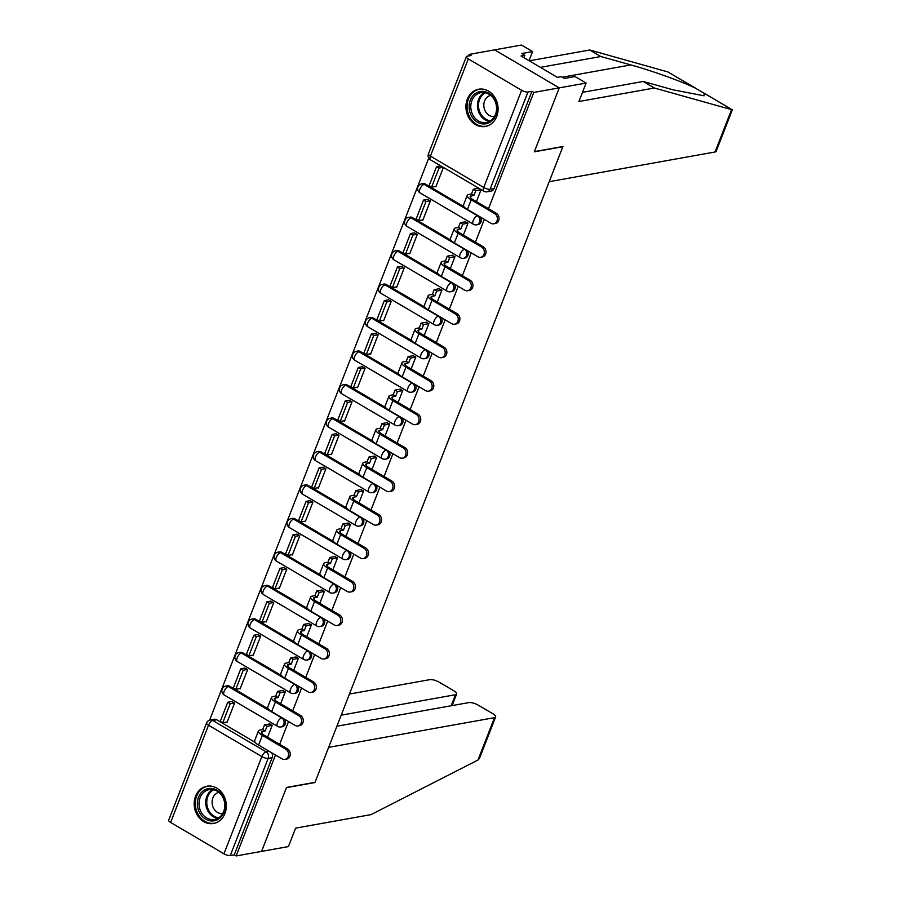 <?xml version="1.0" encoding="UTF-8"?>
<svg xmlns="http://www.w3.org/2000/svg" width="901" height="901" viewBox="0 0 901 901"><rect width="100%" height="100%" fill="white"/><g stroke="black" fill="none" stroke-linecap="round" stroke-linejoin="round"><path stroke-width="1.35" d="M464.049 206.779L425.554 184.142L424.146 184.39L477.474 215.756A4.854 4.1 79.8 0 1 479.569 222.265A4.854 4.1 79.8 0 1 476.652 224.822L478.059 224.563A4.854 4.1 -100.2 0 0 480.976 222.006A4.854 4.1 -100.2 0 0 480.526 217.164M450.996 240.252L412.5 217.614L411.093 217.862L464.42 249.228A4.854 4.1 79.8 0 1 466.515 255.738A4.854 4.1 79.8 0 1 463.598 258.294L465.006 258.046A4.854 4.1 -100.2 0 0 467.923 255.49A4.854 4.1 -100.2 0 0 467.473 250.636M437.942 273.735L399.447 251.086L398.039 251.345L451.367 282.7A4.854 4.1 79.8 0 1 453.462 289.21A4.854 4.1 79.8 0 1 450.545 291.778L451.953 291.519A4.854 4.1 -100.2 0 0 454.87 288.962A4.854 4.1 -100.2 0 0 454.419 284.108M424.9 307.207L386.394 284.57L384.986 284.817L438.314 316.183A4.854 4.1 79.8 0 1 440.409 322.693A4.854 4.1 79.8 0 1 437.492 325.25L438.9 325.002A4.854 4.1 -100.2 0 0 441.817 322.434A4.854 4.1 -100.2 0 0 441.366 317.591M411.847 340.691L373.341 318.042L371.933 318.29L425.261 349.656A4.854 4.1 79.8 0 1 427.356 356.165A4.854 4.1 79.8 0 1 424.45 358.722L425.858 358.474A4.854 4.1 -100.2 0 0 428.763 355.918A4.854 4.1 -100.2 0 0 428.313 351.063M398.794 374.163L360.287 351.514L358.891 351.773L412.207 383.139A4.854 4.1 79.8 0 1 414.302 389.637A4.854 4.1 79.8 0 1 411.397 392.205L412.804 391.946A4.854 4.1 -100.2 0 0 415.71 389.39A4.854 4.1 -100.2 0 0 415.26 384.536M385.741 407.635L347.245 384.997L345.838 385.245L399.154 416.611A4.854 4.1 79.8 0 1 401.26 423.121A4.854 4.1 79.8 0 1 398.343 425.677L399.751 425.43A4.854 4.1 -100.2 0 0 402.657 422.862A4.854 4.1 -100.2 0 0 402.206 418.019M372.687 441.118L334.192 418.469L332.784 418.728L386.112 450.083A4.854 4.1 79.8 0 1 388.207 456.593A4.854 4.1 79.8 0 1 385.29 459.15L386.698 458.902A4.854 4.1 -100.2 0 0 389.615 456.345A4.854 4.1 -100.2 0 0 389.164 451.491M359.634 474.59L321.139 451.953L319.731 452.201L373.059 483.567A4.854 4.1 79.8 0 1 375.154 490.076A4.854 4.1 79.8 0 1 372.237 492.633L373.645 492.374A4.854 4.1 -100.2 0 0 376.562 489.817A4.854 4.1 -100.2 0 0 376.111 484.975M346.581 508.063L308.086 485.425L306.678 485.673L360.006 517.039A4.854 4.1 79.8 0 1 362.101 523.549A4.854 4.1 79.8 0 1 359.184 526.105L360.591 525.857A4.854 4.1 -100.2 0 0 363.508 523.301A4.854 4.1 -100.2 0 0 363.058 518.447M333.528 541.546L295.032 518.897L293.625 519.156L346.953 550.511A4.854 4.1 79.8 0 1 349.047 557.021A4.854 4.1 79.8 0 1 346.13 559.589L347.538 559.33A4.854 4.1 -100.2 0 0 350.455 556.773A4.854 4.1 -100.2 0 0 350.005 551.919M320.486 575.018L281.979 552.381L280.571 552.628L333.899 583.994A4.854 4.1 79.8 0 1 335.994 590.504A4.854 4.1 79.8 0 1 333.077 593.061L334.485 592.813A4.854 4.1 -100.2 0 0 337.402 590.245A4.854 4.1 -100.2 0 0 336.951 585.402M307.432 608.502L268.926 585.853L267.518 586.101L320.846 617.467A4.854 4.1 79.8 0 1 322.941 623.976A4.854 4.1 79.8 0 1 320.035 626.533L321.432 626.285A4.854 4.1 -100.2 0 0 324.349 623.729A4.854 4.1 -100.2 0 0 323.898 618.874M294.379 641.974L255.873 619.325L254.465 619.584L307.793 650.95A4.854 4.1 79.8 0 1 309.888 657.448A4.854 4.1 79.8 0 1 306.982 660.016L308.39 659.757A4.854 4.1 -100.2 0 0 311.295 657.201A4.854 4.1 -100.2 0 0 310.845 652.358M281.326 675.446L242.819 652.808L241.423 653.056L294.74 684.422A4.854 4.1 79.8 0 1 296.834 690.932A4.854 4.1 79.8 0 1 293.929 693.488L295.337 693.241A4.854 4.1 -100.2 0 0 298.242 690.673A4.854 4.1 -100.2 0 0 297.792 685.83M268.273 708.929L229.778 686.28L228.37 686.539L281.698 717.894A4.854 4.1 79.8 0 1 283.792 724.404A4.854 4.1 79.8 0 1 280.875 726.972L282.283 726.713A4.854 4.1 -100.2 0 0 285.189 724.156A4.854 4.1 -100.2 0 0 284.75 719.302M195.562 796.202A18.921 15.981 -100.2 0 0 197.758 815.833A18.921 15.981 -100.2 0 0 213.593 823.48A18.921 15.981 -100.2 0 0 224.957 813.49A18.921 15.981 -100.2 0 0 222.75 793.871A18.921 15.981 -100.2 0 0 206.926 786.224A18.921 15.981 -100.2 0 0 195.562 796.202M467.304 99.211A18.921 15.981 -100.2 0 0 469.511 118.831A18.921 15.981 -100.2 0 0 485.346 126.478A18.921 15.981 -100.2 0 0 496.699 116.499A18.921 15.981 -100.2 0 0 494.503 96.88A18.921 15.981 -100.2 0 0 478.668 89.222A18.921 15.981 -100.2 0 0 467.304 99.211M582.485 92.352L643.235 81.462L654.351 88.005L578.915 101.52L586.112 83.061L574.996 76.529L564.251 78.443L561.233 76.675L557.404 77.362L521.037 55.975L524.866 55.288L521.848 53.508L532.592 51.594L521.476 45.05L469.173 54.42L468.576 55.975M428.763 158.08L209.629 720.136M586.112 83.061L559.251 87.87L494.626 49.859L559.251 87.87L533.809 92.431L488.477 208.694M715.045 151.987L731.567 109.629L732.333 109.854L716.171 151.312A7.276 2.286 -158.7 0 1 715.045 151.987L549.205 181.687L562.922 146.503L534.406 151.605L559.251 87.87L534.327 151.819L562.843 146.717L315.023 782.338L286.507 787.44L261.572 851.389L236.13 855.95L275.481 755.004M279.648 744.316L288.534 721.532M292.701 710.844L301.587 688.06M305.754 677.361L314.64 654.577M318.808 643.888L327.694 621.104M331.861 610.405L340.736 587.632M344.914 576.933L353.789 554.149M357.956 543.461L366.842 520.677M371.009 509.977L379.895 487.193M384.063 476.505L392.949 453.721M397.116 443.033L406.002 420.249M410.169 409.55L419.055 386.766M423.222 376.077L432.108 353.293M436.275 342.594L445.15 319.821M449.329 309.122L458.204 286.338M462.382 275.65L471.257 252.866M475.424 242.166L484.31 219.382M469.173 54.42L471.065 55.524L467.101 56.234A4.854 1.52 21.3 0 0 466.346 56.684A4.854 1.52 21.3 0 0 468.306 58.914L521.634 90.269A4.854 1.52 21.3 0 0 527.963 92.026L490.065 189.244A4.854 4.1 79.8 0 1 487.148 191.8L491.113 191.091A4.854 4.1 79.8 0 0 494.03 188.534L490.065 189.244A4.854 1.52 21.3 0 1 483.736 187.487L521.634 90.269M533.809 92.431L531.928 91.316L527.963 92.026M216.724 719.764L212.76 720.473A4.854 4.1 79.8 0 0 210.226 719.989L214.19 719.28A4.854 4.1 79.8 0 1 216.724 719.764L255.22 742.401M236.13 855.95L234.237 854.846L230.273 855.556A4.854 1.52 -158.7 0 1 223.955 853.799L170.627 822.433A4.854 1.52 -158.7 0 1 168.667 820.214L206.566 722.996A4.854 1.52 -158.7 0 0 208.525 725.215L170.627 822.433M267.586 737.221L272.26 725.249L269.264 724.01M226.534 722.106L227.041 722.399L234.575 703.084L231.703 701.53M239.587 688.623L240.094 688.927L247.629 669.612L244.757 668.058M280.639 703.749L285.313 691.777L282.317 690.526M252.64 655.151L253.147 655.444L260.671 636.14L257.81 634.574M293.692 670.265L298.366 658.304L295.37 657.054M265.694 621.667L266.2 621.972L273.724 602.656L270.863 601.102M306.745 636.793L311.408 624.821L308.424 623.582M278.747 588.195L279.254 588.499L286.777 569.184L283.916 567.63M319.799 603.321L324.461 591.349L321.477 590.099M291.8 554.723L292.307 555.016L299.83 535.701L296.958 534.147M332.852 569.837L337.515 557.865L334.53 556.627M304.842 521.24L305.349 521.544L312.884 502.229L310.012 500.674M345.905 536.365L350.568 524.393L347.583 523.154M317.895 487.768L318.402 488.06L325.937 468.757L323.065 467.202M358.958 502.893L363.621 490.921L360.637 489.671M330.949 454.295L331.455 454.588L338.99 435.273L336.118 433.719M372 469.41L376.674 457.438L373.678 456.199M344.002 420.812L344.509 421.116L352.043 401.801L349.171 400.247M385.054 435.938L389.728 423.966L386.732 422.715M357.055 387.34L357.562 387.633L365.096 368.318L362.225 366.763M398.107 402.454L402.781 390.482L399.785 389.243M370.108 353.856L370.615 354.161L378.138 334.845L375.278 333.291M411.16 368.982L415.834 357.01L412.838 355.771M383.162 320.384L383.668 320.688L391.192 301.373L388.331 299.819M424.213 335.51L428.876 323.538L425.891 322.288M396.215 286.912L396.722 287.205L404.245 267.89L401.373 266.336M437.267 302.026L441.929 290.054L438.945 288.816M409.257 253.429L409.764 253.733L417.298 234.418L414.426 232.863M450.32 268.554L454.982 256.582L451.998 255.332M422.31 219.957L422.817 220.249L430.351 200.946L427.479 199.38M463.373 235.071L468.036 223.11L465.051 221.86M435.363 186.484L435.87 186.777L443.405 167.462L440.533 165.908M476.426 201.599L481.089 189.627L478.104 188.388M425.554 184.142A4.854 4.1 -100.2 0 0 423.019 183.658L421.612 183.905A4.854 4.1 79.8 0 1 424.146 184.39A4.854 2.106 120.5 0 0 419.911 189.142A4.854 2.106 120.5 0 0 420.012 192.859A4.854 4.854 0 0 1 421.612 183.905M412.5 217.614A4.854 4.1 -100.2 0 0 409.966 217.13L408.57 217.378A4.854 4.1 79.8 0 1 411.093 217.862A4.854 2.106 120.5 0 0 406.858 222.615A4.854 2.106 120.5 0 0 406.959 226.342A4.854 4.854 0 0 1 408.57 217.378M399.447 251.086A4.854 4.1 -100.2 0 0 396.924 250.602L395.516 250.861A4.854 4.1 79.8 0 1 398.039 251.345A4.854 2.106 120.5 0 0 393.816 256.087A4.854 2.106 120.5 0 0 393.906 259.815A4.854 4.854 0 0 1 395.516 250.861M386.394 284.57A4.854 4.1 -100.2 0 0 383.871 284.085L382.463 284.333A4.854 4.1 79.8 0 1 384.986 284.817A4.854 2.106 120.5 0 0 380.763 289.57A4.854 2.106 120.5 0 0 380.853 293.287A4.854 4.854 0 0 1 382.463 284.333M373.341 318.042A4.854 4.1 -100.2 0 0 370.818 317.557L369.41 317.805A4.854 4.1 79.8 0 1 371.933 318.29A4.854 2.106 120.5 0 0 367.709 323.042A4.854 2.106 120.5 0 0 367.799 326.77A4.854 4.854 0 0 1 369.41 317.805M360.287 351.514A4.854 4.1 -100.2 0 0 357.765 351.03L356.357 351.289A4.854 4.1 79.8 0 1 358.891 351.773A4.854 2.106 120.5 0 0 354.656 356.526A4.854 2.106 120.5 0 0 354.757 360.242A4.854 4.854 0 0 1 356.357 351.289M347.245 384.997A4.854 4.1 -100.2 0 0 344.711 384.513L343.304 384.761A4.854 4.1 79.8 0 1 345.838 385.245A4.854 2.106 120.5 0 0 341.603 389.998A4.854 2.106 120.5 0 0 341.704 393.726A4.854 4.854 0 0 1 343.304 384.761M334.192 418.469A4.854 4.1 -100.2 0 0 331.658 417.985L330.25 418.244A4.854 4.1 79.8 0 1 332.784 418.728A4.854 2.106 120.5 0 0 328.55 423.47A4.854 2.106 120.5 0 0 328.651 427.198A4.854 4.854 0 0 1 330.25 418.244M321.139 451.953A4.854 4.1 -100.2 0 0 318.605 451.469L317.197 451.716A4.854 4.1 79.8 0 1 319.731 452.201A4.854 2.106 120.5 0 0 315.496 456.953A4.854 2.106 120.5 0 0 315.598 460.67A4.854 4.854 0 0 1 317.197 451.716M308.086 485.425A4.854 4.1 -100.2 0 0 305.552 484.941L304.144 485.188A4.854 4.1 79.8 0 1 306.678 485.673A4.854 2.106 120.5 0 0 302.443 490.426A4.854 2.106 120.5 0 0 302.545 494.153A4.854 4.854 0 0 1 304.144 485.188M295.032 518.897A4.854 4.1 -100.2 0 0 292.498 518.413L291.102 518.672A4.854 4.1 79.8 0 1 293.625 519.156A4.854 2.106 120.5 0 0 289.39 523.898A4.854 2.106 120.5 0 0 289.491 527.626A4.854 4.854 0 0 1 291.102 518.672M281.979 552.381A4.854 4.1 -100.2 0 0 279.456 551.896L278.049 552.144A4.854 4.1 79.8 0 1 280.571 552.628A4.854 2.106 120.5 0 0 276.348 557.381A4.854 2.106 120.5 0 0 276.438 561.109A4.854 4.854 0 0 1 278.049 552.144M268.926 585.853A4.854 4.1 -100.2 0 0 266.403 585.368L264.995 585.616A4.854 4.1 79.8 0 1 267.518 586.101A4.854 2.106 120.5 0 0 263.295 590.853A4.854 2.106 120.5 0 0 263.385 594.581A4.854 4.854 0 0 1 264.995 585.616M255.873 619.325A4.854 4.1 -100.2 0 0 253.35 618.852L251.942 619.1A4.854 4.1 79.8 0 1 254.465 619.584A4.854 2.106 120.5 0 0 250.241 624.337A4.854 2.106 120.5 0 0 250.332 628.053A4.854 4.854 0 0 1 251.942 619.1M242.819 652.808A4.854 4.1 -100.2 0 0 240.297 652.324L238.889 652.572A4.854 4.1 79.8 0 1 241.423 653.056A4.854 2.106 120.5 0 0 237.188 657.809A4.854 2.106 120.5 0 0 237.29 661.537A4.854 4.854 0 0 1 238.889 652.572M229.778 686.28A4.854 4.1 -100.2 0 0 227.243 685.796L225.836 686.055A4.854 4.1 79.8 0 1 228.37 686.539A4.854 2.106 120.5 0 0 224.135 691.281A4.854 2.106 120.5 0 0 224.236 695.009A4.854 4.854 0 0 1 225.836 686.055M531.928 91.316L494.03 188.534M234.237 854.846L272.147 757.628A4.854 4.1 -100.2 0 0 271.697 752.785M287.475 748.922A5.462 4.606 79.8 0 1 290.212 754.633A5.462 4.606 79.8 0 1 286.563 759.126L284.896 759.419A5.462 4.606 -100.2 0 0 288.545 754.925A5.462 4.606 -100.2 0 0 285.82 749.215L262.36 735.419A9.708 3.052 -158.7 0 1 258.429 730.981A9.708 3.052 -158.7 0 1 259.939 730.069L262.687 729.573L265.131 731.015L262.382 731.511A6.555 2.061 21.3 0 0 261.369 732.119A6.555 2.061 21.3 0 0 264.016 735.126L287.475 748.922L285.82 749.215M258.429 730.981L254.668 740.633A9.708 3.052 -158.7 0 0 258.587 745.082L282.047 758.879A5.462 4.606 -100.2 0 0 284.896 759.419M272.215 725.361L266.978 726.296L264.522 724.855L262.687 729.573M266.978 726.296L265.131 731.015M227.739 702.239L220.294 721.341L222.738 722.782L230.194 703.681L227.739 702.239L231.872 701.496M234.328 702.938L230.194 703.681M227.21 721.983L222.738 722.782M264.522 724.855L269.94 723.886M495.629 716.971L479.467 758.428L477.992 760.016L371.066 814.617L295.618 828.132L288.421 846.58L261.572 851.389L286.417 787.654L314.933 782.552L328.651 747.357L494.503 717.658A7.276 2.286 21.3 0 0 495.629 716.971A7.276 2.286 21.3 0 0 492.689 713.648L478.363 705.224A7.276 2.286 21.3 0 0 468.88 702.589L336.895 726.217M451.198 705.753L455.501 694.716A7.276 2.286 21.3 0 0 456.627 694.029A7.276 2.286 21.3 0 0 453.676 690.707L439.361 682.282A7.276 2.286 21.3 0 0 429.867 679.647L349.442 694.052M455.501 694.716L341.197 715.18M643.235 81.462L673.238 89.863L704.075 95.81L704.12 93.253L695.91 88.422C683.938 82.239 651.558 70.56 630.835 64.928L600.843 56.526L540.386 67.361M731.567 109.629L654.351 88.005M529.045 60.682L532.592 51.594M696.946 88.985L667.866 71.934L589.727 49.994L600.843 56.526M589.727 49.994L529.27 60.817M523.932 57.675L524.866 55.288M205.631 819.155A16.376 13.83 79.8 0 1 198.558 797.182A16.376 13.83 79.8 0 1 216.927 790.177A16.376 13.83 79.8 0 1 224 812.15A16.376 13.83 79.8 0 1 205.631 819.155M217.152 791.146A15.159 12.805 -100.2 0 0 209.246 789.625A15.159 12.805 -100.2 0 0 199.098 802.093A15.159 12.805 -100.2 0 0 206.689 817.962A15.159 12.805 -100.2 0 0 214.596 819.482A15.159 12.805 -100.2 0 0 224.732 807.003A15.159 12.805 -100.2 0 0 217.152 791.146M218.887 792.351A10.801 9.123 -100.2 0 0 212.107 801.417A10.801 9.123 -100.2 0 0 217.535 812.432A10.801 9.123 -100.2 0 0 222.682 813.58M209.009 786.01A18.797 15.88 -100.2 0 0 207.962 786.156A18.797 15.88 -100.2 0 0 195.393 801.62A18.797 15.88 -100.2 0 0 204.797 821.295A18.797 15.88 -100.2 0 0 214.596 823.176A18.797 15.88 -100.2 0 0 215.621 822.951M477.384 122.153A16.376 13.83 79.8 0 1 470.311 100.191A16.376 13.83 79.8 0 1 488.68 93.186A16.376 13.83 79.8 0 1 495.741 115.148A16.376 13.83 79.8 0 1 477.384 122.153M488.894 94.143A15.159 12.805 -100.2 0 0 480.999 92.634A15.159 12.805 -100.2 0 0 470.851 105.102A15.159 12.805 -100.2 0 0 478.442 120.971A15.159 12.805 -100.2 0 0 486.337 122.48A15.159 12.805 -100.2 0 0 496.485 110.012A15.159 12.805 -100.2 0 0 488.894 94.143M490.628 95.36A10.801 9.123 -100.2 0 0 483.86 104.415A10.801 9.123 -100.2 0 0 489.277 115.429A10.801 9.123 -100.2 0 0 494.435 116.578M480.751 89.019A18.797 15.88 -100.2 0 0 479.715 89.165A18.797 15.88 -100.2 0 0 467.135 104.629A18.797 15.88 -100.2 0 0 476.539 124.304A18.797 15.88 -100.2 0 0 486.337 126.174A18.797 15.88 -100.2 0 0 487.373 125.949M300.529 715.439A5.462 4.606 79.8 0 1 303.265 721.16A5.462 4.606 79.8 0 1 299.605 725.643L297.949 725.947A5.462 4.606 -100.2 0 0 301.598 721.453A5.462 4.606 -100.2 0 0 298.873 715.743L275.413 701.947A9.708 3.052 -158.7 0 1 271.483 697.498A9.708 3.052 -158.7 0 1 272.98 696.597L275.74 696.101L278.184 697.543L275.436 698.038A6.555 2.061 21.3 0 0 274.422 698.647A6.555 2.061 21.3 0 0 277.069 701.642L300.529 715.439L298.873 715.743M271.483 697.498L267.721 707.161A9.708 3.052 -158.7 0 0 271.64 711.599L295.1 725.395A5.462 4.606 -100.2 0 0 297.949 725.947M285.268 691.878L280.031 692.824L277.576 691.382L275.74 696.101M280.031 692.824L278.184 697.543M240.792 668.767L233.348 687.868L235.792 689.31L243.236 670.209L240.792 668.767L244.926 668.024M247.381 669.466L243.236 670.209M240.252 688.51L235.792 689.31M277.576 691.382L282.993 690.414M313.582 681.967A5.462 4.606 79.8 0 1 316.319 687.677A5.462 4.606 79.8 0 1 312.658 692.171L311.003 692.464A5.462 4.606 -100.2 0 0 314.652 687.981A5.462 4.606 -100.2 0 0 311.915 682.26L288.455 668.463A9.708 3.052 -158.7 0 1 284.536 664.026A9.708 3.052 -158.7 0 1 286.034 663.113L288.782 662.629L291.237 664.071L288.489 664.555A6.555 2.061 21.3 0 0 287.475 665.175A6.555 2.061 21.3 0 0 290.122 668.17L313.582 681.967L311.915 682.26M284.536 664.026L280.774 673.678A9.708 3.052 -158.7 0 0 284.693 678.126L308.153 691.923A5.462 4.606 -100.2 0 0 311.003 692.464M298.321 658.406L293.073 659.341L290.629 657.899L288.782 662.629M293.073 659.341L291.237 664.071M253.845 635.284L246.401 654.385L248.845 655.827L256.289 636.725L253.845 635.284L257.979 634.552M260.434 635.993L256.289 636.725M253.305 655.027L248.845 655.827M290.629 657.899L296.046 656.93M326.635 648.495A5.462 4.606 79.8 0 1 329.361 654.205A5.462 4.606 79.8 0 1 325.712 658.687L324.056 658.991A5.462 4.606 -100.2 0 0 327.705 654.498A5.462 4.606 -100.2 0 0 324.968 648.788L301.508 634.991A9.708 3.052 -158.7 0 1 297.589 630.554A9.708 3.052 -158.7 0 1 299.087 629.641L301.835 629.146L304.29 630.587L301.542 631.083A6.555 2.061 21.3 0 0 300.529 631.691A6.555 2.061 21.3 0 0 303.175 634.698L326.635 648.495L324.968 648.788M297.589 630.554L293.816 640.206A9.708 3.052 -158.7 0 0 297.747 644.643L321.207 658.44A5.462 4.606 -100.2 0 0 324.056 658.991M311.374 624.934L306.126 625.868L303.682 624.427L301.835 629.146M306.126 625.868L304.29 630.587M266.899 601.812L259.454 620.913L261.898 622.354L269.343 603.253L266.899 601.812L271.032 601.068M273.476 602.51L269.343 603.253M266.358 621.555L261.898 622.354M303.682 624.427L309.099 623.458M339.688 615.011A5.462 4.606 79.8 0 1 342.414 620.721A5.462 4.606 79.8 0 1 338.765 625.215L337.109 625.508A5.462 4.606 -100.2 0 0 340.758 621.026A5.462 4.606 -100.2 0 0 338.021 615.315L314.562 601.519A9.708 3.052 -158.7 0 1 310.642 597.07A9.708 3.052 -158.7 0 1 312.14 596.169L314.888 595.674L317.343 597.115L314.595 597.611A6.555 2.061 21.3 0 0 313.571 598.219A6.555 2.061 21.3 0 0 316.228 601.215L339.688 615.011L338.021 615.315M310.642 597.07L306.869 606.733A9.708 3.052 -158.7 0 0 310.8 611.171L334.26 624.967A5.462 4.606 -100.2 0 0 337.109 625.508M324.428 591.45L319.179 592.396L316.735 590.955L314.888 595.674M319.179 592.396L317.343 597.115M279.952 568.34L272.496 587.429L274.951 588.871L282.396 569.781L279.952 568.34L284.085 567.596M286.529 569.038L282.396 569.781M279.411 588.071L274.951 588.871M316.735 590.955L322.141 589.986M352.741 581.539A5.462 4.606 79.8 0 1 355.467 587.249A5.462 4.606 79.8 0 1 351.818 591.743L350.151 592.036A5.462 4.606 -100.2 0 0 353.811 587.542A5.462 4.606 -100.2 0 0 351.075 581.832L327.615 568.035A9.708 3.052 -158.7 0 1 323.684 563.598A9.708 3.052 -158.7 0 1 325.193 562.686L327.941 562.201L330.397 563.632L327.649 564.127A6.555 2.061 21.3 0 0 326.624 564.747A6.555 2.061 21.3 0 0 329.282 567.743L352.741 581.539L351.075 581.832M323.684 563.598L319.923 573.25A9.708 3.052 -158.7 0 0 323.853 577.699L347.313 591.495A5.462 4.606 -100.2 0 0 350.151 592.036M337.481 557.978L332.232 558.913L329.789 557.471L327.941 562.201M332.232 558.913L330.397 563.632M292.994 534.856L285.549 553.957L288.005 555.399L295.449 536.298L292.994 534.856L297.139 534.124M299.582 535.554L295.449 536.298M292.465 554.599L288.005 555.399M329.789 557.471L335.195 556.503M365.795 548.056A5.462 4.606 79.8 0 1 368.52 553.777A5.462 4.606 79.8 0 1 364.871 558.26L363.204 558.564A5.462 4.606 -100.2 0 0 366.853 554.07A5.462 4.606 -100.2 0 0 364.128 548.36L340.668 534.563A9.708 3.052 -158.7 0 1 336.737 530.115A9.708 3.052 -158.7 0 1 338.247 529.214L340.995 528.718L343.45 530.16L340.691 530.655A6.555 2.061 21.3 0 0 339.677 531.263A6.555 2.061 21.3 0 0 342.335 534.259L365.795 548.056L364.128 548.36M336.737 530.115L332.976 539.778A9.708 3.052 -158.7 0 0 336.906 544.215L360.366 558.012A5.462 4.606 -100.2 0 0 363.204 558.564M350.523 524.506L345.286 525.441L342.83 523.999L340.995 528.718M345.286 525.441L343.45 530.16M306.047 501.384L298.603 520.485L301.058 521.927L308.502 502.826L306.047 501.384L310.192 500.641M312.636 502.082L308.502 502.826M305.518 521.127L301.058 521.927M342.83 523.999L348.248 523.03M378.837 514.584A5.462 4.606 79.8 0 1 381.574 520.294A5.462 4.606 79.8 0 1 377.924 524.787L376.258 525.08A5.462 4.606 -100.2 0 0 379.907 520.598A5.462 4.606 -100.2 0 0 377.181 514.888L353.721 501.08A9.708 3.052 -158.7 0 1 349.791 496.642A9.708 3.052 -158.7 0 1 351.3 495.73L354.048 495.246L356.492 496.688L353.744 497.172A6.555 2.061 21.3 0 0 352.73 497.791A6.555 2.061 21.3 0 0 355.377 500.787L378.837 514.584L377.181 514.888M349.791 496.642L346.029 506.306A9.708 3.052 -158.7 0 0 349.96 510.743L373.419 524.54A5.462 4.606 -100.2 0 0 376.258 525.08M363.576 491.022L358.339 491.969L355.884 490.527L354.048 495.246M358.339 491.969L356.492 496.688M319.1 467.912L311.656 487.002L314.111 488.443L321.556 469.342L319.1 467.912L323.234 467.168M325.689 468.61L321.556 469.342M318.571 487.644L314.111 488.443M355.884 490.527L361.301 489.547M391.89 481.111A5.462 4.606 79.8 0 1 394.627 486.822A5.462 4.606 79.8 0 1 390.978 491.304L389.311 491.608A5.462 4.606 -100.2 0 0 392.96 487.114A5.462 4.606 -100.2 0 0 390.234 481.404L366.775 467.608A9.708 3.052 -158.7 0 1 362.844 463.17A9.708 3.052 -158.7 0 1 364.353 462.258L367.101 461.762L369.545 463.204L366.797 463.7A6.555 2.061 21.3 0 0 365.783 464.308A6.555 2.061 21.3 0 0 368.43 467.315L391.89 481.111L390.234 481.404M362.844 463.17L359.082 472.822A9.708 3.052 -158.7 0 0 363.002 477.26L386.461 491.068A5.462 4.606 -100.2 0 0 389.311 491.608M376.629 457.55L371.392 458.485L368.937 457.044L367.101 461.762M371.392 458.485L369.545 463.204M332.154 434.428L324.709 453.53L327.153 454.971L334.609 435.87L332.154 434.428L336.287 433.685M338.742 435.127L334.609 435.87M331.624 454.172L327.153 454.971M368.937 457.044L374.354 456.075M404.943 447.628A5.462 4.606 79.8 0 1 407.68 453.338A5.462 4.606 79.8 0 1 404.031 457.832L402.364 458.136A5.462 4.606 -100.2 0 0 406.013 453.642A5.462 4.606 -100.2 0 0 403.288 447.932L379.828 434.136A9.708 3.052 -158.7 0 1 375.897 429.687A9.708 3.052 -158.7 0 1 377.406 428.786L380.154 428.29L382.598 429.732L379.85 430.227A6.555 2.061 21.3 0 0 378.837 430.836A6.555 2.061 21.3 0 0 381.483 433.831L404.943 447.628L403.288 447.932M375.897 429.687L372.136 439.35A9.708 3.052 -158.7 0 0 376.055 443.788L399.515 457.584A5.462 4.606 -100.2 0 0 402.364 458.136M389.683 424.067L384.445 425.013L381.99 423.571L380.154 428.29M384.445 425.013L382.598 429.732M345.207 400.956L337.762 420.057L340.206 421.488L347.662 402.398L345.207 400.956L349.34 400.213M351.795 401.655L347.662 402.398M344.678 420.699L340.206 421.488M381.99 423.571L387.407 422.603M417.996 414.156A5.462 4.606 79.8 0 1 420.733 419.866A5.462 4.606 79.8 0 1 417.073 424.36L415.417 424.653A5.462 4.606 -100.2 0 0 419.066 420.17A5.462 4.606 -100.2 0 0 416.341 414.449L392.881 400.652A9.708 3.052 -158.7 0 1 388.95 396.215A9.708 3.052 -158.7 0 1 390.448 395.302L393.208 394.818L395.652 396.26L392.904 396.744A6.555 2.061 21.3 0 0 391.89 397.364A6.555 2.061 21.3 0 0 394.537 400.359L417.996 414.156L416.341 414.449M388.95 396.215L385.189 405.867A9.708 3.052 -158.7 0 0 389.108 410.315L412.568 424.112A5.462 4.606 -100.2 0 0 415.417 424.653M402.736 390.595L397.487 391.53L395.043 390.088L393.208 394.818M397.487 391.53L395.652 396.26M358.26 367.473L350.816 386.574L353.26 388.016L360.704 368.914L358.26 367.473L362.393 366.741M364.849 368.182L360.704 368.914M357.72 387.216L353.26 388.016M395.043 390.088L400.461 389.119M431.05 380.684A5.462 4.606 79.8 0 1 433.775 386.394A5.462 4.606 79.8 0 1 430.126 390.876L428.471 391.18A5.462 4.606 -100.2 0 0 432.12 386.687A5.462 4.606 -100.2 0 0 429.383 380.977L405.923 367.18A9.708 3.052 -158.7 0 1 402.004 362.743A9.708 3.052 -158.7 0 1 403.502 361.83L406.25 361.335L408.705 362.776L405.957 363.272A6.555 2.061 21.3 0 0 404.943 363.88A6.555 2.061 21.3 0 0 407.59 366.876L431.05 380.684L429.383 380.977M402.004 362.743L398.231 372.395A9.708 3.052 -158.7 0 0 402.161 376.832L425.621 390.629A5.462 4.606 -100.2 0 0 428.471 391.18M415.789 357.123L410.541 358.057L408.097 356.616L406.25 361.335M410.541 358.057L408.705 362.776M371.313 334.001L363.869 353.102L366.313 354.543L373.757 335.442L371.313 334.001L375.447 333.257M377.891 334.699L373.757 335.442M370.773 353.744L366.313 354.543M408.097 356.616L413.514 355.647M444.103 347.2A5.462 4.606 79.8 0 1 446.828 352.91A5.462 4.606 79.8 0 1 443.179 357.404L441.524 357.697A5.462 4.606 -100.2 0 0 445.173 353.215A5.462 4.606 -100.2 0 0 442.436 347.504L418.976 333.708A9.708 3.052 -158.7 0 1 415.057 329.259A9.708 3.052 -158.7 0 1 416.555 328.358L419.303 327.863L421.758 329.304L419.01 329.789A6.555 2.061 21.3 0 0 417.996 330.408A6.555 2.061 21.3 0 0 420.643 333.404L444.103 347.2L442.436 347.504M415.057 329.259L411.284 338.922A9.708 3.052 -158.7 0 0 415.215 343.36L438.674 357.156A5.462 4.606 -100.2 0 0 441.524 357.697M428.842 323.639L423.594 324.585L421.15 323.144L419.303 327.863M423.594 324.585L421.758 329.304M384.367 300.529L376.911 319.618L379.366 321.06L386.811 301.97L384.367 300.529L388.5 299.785M390.944 301.227L386.811 301.97M383.826 320.26L379.366 321.06M421.15 323.144L426.556 322.175M457.156 313.728A5.462 4.606 79.8 0 1 459.882 319.438A5.462 4.606 79.8 0 1 456.233 323.932L454.566 324.225A5.462 4.606 -100.2 0 0 458.226 319.731A5.462 4.606 -100.2 0 0 455.489 314.021L432.03 300.224A9.708 3.052 -158.7 0 1 428.11 295.787A9.708 3.052 -158.7 0 1 429.608 294.875L432.356 294.379L434.811 295.821L432.063 296.316A6.555 2.061 21.3 0 0 431.038 296.936A6.555 2.061 21.3 0 0 433.696 299.932L457.156 313.728L455.489 314.021M428.11 295.787L424.337 305.439A9.708 3.052 -158.7 0 0 428.268 309.888L451.728 323.684A5.462 4.606 -100.2 0 0 454.566 324.225M441.895 290.167L436.647 291.102L434.203 289.66L432.356 294.379M436.647 291.102L434.811 295.821M397.42 267.045L389.964 286.146L392.419 287.588L399.864 268.487L397.42 267.045L401.553 266.302M403.997 267.743L399.864 268.487M396.879 286.788L392.419 287.588M434.203 289.66L439.609 288.692M470.209 280.245A5.462 4.606 79.8 0 1 472.935 285.966A5.462 4.606 79.8 0 1 469.286 290.449L467.619 290.753A5.462 4.606 -100.2 0 0 471.279 286.259A5.462 4.606 -100.2 0 0 468.543 280.549L445.083 266.752A9.708 3.052 -158.7 0 1 441.152 262.304A9.708 3.052 -158.7 0 1 442.661 261.403L445.409 260.907L447.865 262.349L445.105 262.844A6.555 2.061 21.3 0 0 444.092 263.452A6.555 2.061 21.3 0 0 446.75 266.448L470.209 280.245L468.543 280.549M441.152 262.304L437.39 271.967A9.708 3.052 -158.7 0 0 441.321 276.404L464.781 290.201A5.462 4.606 -100.2 0 0 467.619 290.753M454.937 256.684L449.7 257.63L447.256 256.188L445.409 260.907M449.7 257.63L447.865 262.349M410.462 233.573L403.017 252.674L405.473 254.116L412.917 235.015L410.462 233.573L414.606 232.83M417.05 234.271L412.917 235.015M409.932 253.316L405.473 254.116M447.256 256.188L452.662 255.22M483.263 246.773A5.462 4.606 79.8 0 1 485.988 252.483A5.462 4.606 79.8 0 1 482.339 256.976L480.672 257.269A5.462 4.606 -100.2 0 0 484.321 252.787A5.462 4.606 -100.2 0 0 481.596 247.065L458.136 233.269A9.708 3.052 -158.7 0 1 454.205 228.831A9.708 3.052 -158.7 0 1 455.715 227.919L458.463 227.435L460.907 228.877L458.159 229.361A6.555 2.061 21.3 0 0 457.145 229.98A6.555 2.061 21.3 0 0 459.803 232.976L483.263 246.773L481.596 247.065M454.205 228.831L450.444 238.483A9.708 3.052 -158.7 0 0 454.374 242.932L477.834 256.729A5.462 4.606 -100.2 0 0 480.672 257.269M467.991 223.211L462.754 224.146L460.298 222.716L458.463 227.435M462.754 224.146L460.907 228.877M423.515 200.09L416.071 219.191L418.526 220.632L425.97 201.531L423.515 200.09L427.66 199.358M430.104 200.799L425.97 201.531M422.986 219.833L418.526 220.632M460.298 222.716L465.716 221.736M496.305 213.3A5.462 4.606 79.8 0 1 499.041 219.011A5.462 4.606 79.8 0 1 495.392 223.493L493.725 223.797A5.462 4.606 -100.2 0 0 497.375 219.303A5.462 4.606 -100.2 0 0 494.649 213.593L471.189 199.797A9.708 3.052 -158.7 0 1 467.259 195.359A9.708 3.052 -158.7 0 1 468.768 194.447L471.516 193.952L473.96 195.393L471.212 195.889A6.555 2.061 21.3 0 0 470.198 196.497A6.555 2.061 21.3 0 0 472.845 199.504L496.305 213.3L494.649 213.593M467.259 195.359L463.497 205.011A9.708 3.052 -158.7 0 0 467.428 209.449L490.887 223.245A5.462 4.606 -100.2 0 0 493.725 223.797M481.044 189.739L475.807 190.674L473.352 189.233L471.516 193.952M475.807 190.674L473.96 195.393M436.568 166.617L429.124 185.719L431.579 187.16L439.024 168.059L436.568 166.617L440.702 165.874M443.157 167.316L439.024 168.059M436.039 186.361L431.579 187.16M473.352 189.233L478.769 188.264M468.306 58.914L430.408 156.121L483.736 187.487A4.854 2.106 120.5 0 0 483.837 191.203A4.854 4.854 0 0 0 487.148 191.8M223.955 853.799L261.853 756.581L208.525 725.215A4.854 2.106 -59.5 0 1 212.76 720.473L266.088 751.828A4.854 4.1 79.8 0 1 268.183 758.338L230.273 855.556M269.151 751.288L266.088 751.828A4.854 2.106 -59.5 0 0 261.853 756.581A4.854 1.52 21.3 0 0 268.183 758.338L272.147 757.628M477.98 215.666L477.474 215.756A4.854 2.106 120.5 0 0 473.239 220.497A4.854 2.106 -59.5 0 0 473.34 224.225A4.854 4.854 0 0 0 476.652 224.822M464.927 249.138L464.42 249.228A4.854 2.106 120.5 0 0 460.186 253.981A4.854 2.106 -59.5 0 0 460.287 257.697A4.854 4.854 0 0 0 463.598 258.294M451.874 282.61L451.367 282.7A4.854 2.106 120.5 0 0 447.133 287.453A4.854 2.106 -59.5 0 0 447.234 291.181A4.854 4.854 0 0 0 450.545 291.778M438.821 316.093L438.314 316.183A4.854 2.106 120.5 0 0 434.079 320.936A4.854 2.106 -59.5 0 0 434.181 324.653A4.854 4.854 0 0 0 437.492 325.25M425.768 349.565L425.261 349.656A4.854 2.106 120.5 0 0 421.037 354.408A4.854 2.106 -59.5 0 0 421.127 358.136A4.854 4.854 0 0 0 424.45 358.722M412.714 383.038L412.207 383.139A4.854 2.106 120.5 0 0 407.984 387.88A4.854 2.106 -59.5 0 0 408.074 391.608A4.854 4.854 0 0 0 411.397 392.205M399.661 416.521L399.154 416.611A4.854 2.106 120.5 0 0 394.931 421.364A4.854 2.106 -59.5 0 0 395.021 425.081A4.854 4.854 0 0 0 398.343 425.677M386.619 449.993L386.112 450.083A4.854 2.106 120.5 0 0 381.878 454.836A4.854 2.106 -59.5 0 0 381.979 458.564A4.854 4.854 0 0 0 385.29 459.15M373.566 483.477L373.059 483.567A4.854 2.106 120.5 0 0 368.824 488.308A4.854 2.106 -59.5 0 0 368.926 492.036A4.854 4.854 0 0 0 372.237 492.633M360.513 516.949L360.006 517.039A4.854 2.106 120.5 0 0 355.771 521.792A4.854 2.106 -59.5 0 0 355.872 525.508A4.854 4.854 0 0 0 359.184 526.105M347.459 550.421L346.953 550.511A4.854 2.106 120.5 0 0 342.718 555.264A4.854 2.106 -59.5 0 0 342.819 558.992A4.854 4.854 0 0 0 346.13 559.589M334.406 583.904L333.899 583.994A4.854 2.106 120.5 0 0 329.665 588.747A4.854 2.106 -59.5 0 0 329.766 592.464A4.854 4.854 0 0 0 333.077 593.061M321.353 617.376L320.846 617.467A4.854 2.106 120.5 0 0 316.623 622.219A4.854 2.106 -59.5 0 0 316.713 625.947A4.854 4.854 0 0 0 320.035 626.533M308.3 650.86L307.793 650.95A4.854 2.106 120.5 0 0 303.569 655.691A4.854 2.106 -59.5 0 0 303.66 659.419A4.854 4.854 0 0 0 306.982 660.016M295.246 684.332L294.74 684.422A4.854 2.106 120.5 0 0 290.516 689.175A4.854 2.106 -59.5 0 0 290.606 692.892A4.854 4.854 0 0 0 293.929 693.488M282.193 717.804L281.698 717.894A4.854 2.106 120.5 0 0 277.463 722.647A4.854 2.106 -59.5 0 0 277.564 726.375A4.854 4.854 0 0 0 280.875 726.972M430.509 159.849A4.854 2.106 120.5 0 1 430.408 156.121A4.854 1.52 -158.7 0 1 428.448 153.902A4.854 4.854 0 0 0 430.509 159.849L483.837 191.203M261.695 733.268L262.382 731.511M258.587 745.082L262.36 735.419M477.992 760.016L494.503 717.658M732.164 109.742L704.12 93.253M695.91 88.422L667.866 71.934M562.179 77.227L630.835 64.928M217.828 818.356A15.159 12.805 79.8 0 1 213.357 816.768A15.159 12.805 79.8 0 1 205.698 802.915A15.159 12.805 79.8 0 1 212.67 789.558M213.762 789.76A14.664 12.389 -100.2 0 0 206.757 802.645A14.664 12.389 -100.2 0 0 214.156 816.216A14.664 12.389 -100.2 0 0 218.774 817.781M489.581 121.353A15.159 12.805 79.8 0 1 485.098 119.777A15.159 12.805 79.8 0 1 477.451 105.913A15.159 12.805 79.8 0 1 484.423 92.566M485.504 92.769A14.664 12.389 -100.2 0 0 478.499 105.642A14.664 12.389 -100.2 0 0 485.909 119.225A14.664 12.389 -100.2 0 0 490.527 120.779M274.749 699.784L275.436 698.038M271.64 711.599L275.413 701.947M287.802 666.312L288.489 664.555M284.693 678.126L288.455 668.463M300.855 632.829L301.542 631.083M297.747 644.643L301.508 634.991M313.908 599.356L314.595 597.611M310.8 611.171L314.562 601.519M326.962 565.884L327.649 564.127M323.853 577.699L327.615 568.035M340.015 532.401L340.691 530.655M336.906 544.215L340.668 534.563M353.068 498.929L353.744 497.172M349.96 510.743L353.721 501.08M366.121 465.457L366.797 463.7M363.002 477.26L366.775 467.608M379.163 431.973L379.85 430.227M376.055 443.788L379.828 434.136M392.217 398.501L392.904 396.744M389.108 410.315L392.881 400.652M405.27 365.018L405.957 363.272M402.161 376.832L405.923 367.18M418.323 331.545L419.01 329.789M415.215 343.36L418.976 333.708M431.376 298.073L432.063 296.316M428.268 309.888L432.03 300.224M444.43 264.59L445.105 262.844M441.321 276.404L445.083 266.752M457.483 231.118L458.159 229.361M454.374 242.932L458.136 233.269M470.536 197.634L471.212 195.889M467.428 209.449L471.189 199.797M277.564 726.375L224.236 695.009M290.606 692.892L237.29 661.537M303.66 659.419L250.332 628.053M316.713 625.947L263.385 594.581M329.766 592.464L276.438 561.109M342.819 558.992L289.491 527.626M355.872 525.508L302.545 494.153M368.926 492.036L315.598 460.67M381.979 458.564L328.651 427.198M395.021 425.081L341.704 393.726M408.074 391.608L354.757 360.242M421.127 358.136L367.799 326.77M434.181 324.653L380.853 293.287M447.234 291.181L393.906 259.815M460.287 257.697L406.959 226.342M473.34 224.225L420.012 192.859M466.346 56.684L428.448 153.902M210.226 719.989A4.854 4.854 0 0 0 206.566 722.996M456.627 694.029L452.122 705.584M703.613 92.893L732.31 109.776M214.596 823.176L215.35 823.041M207.962 786.156L208.717 786.021M486.337 126.174L487.103 126.039M479.715 89.165L480.47 89.03"/></g></svg>
